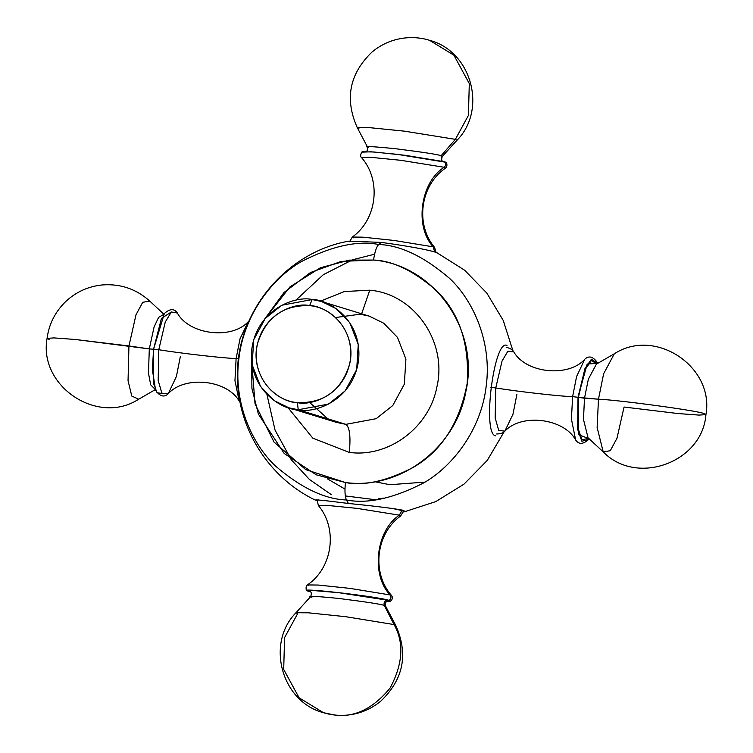 <?xml version="1.0" encoding="UTF-8"?>
<svg xmlns="http://www.w3.org/2000/svg" width="753" height="753" viewBox="0 0 753 753"><rect width="100%" height="100%" fill="white"/><g stroke="black" fill="none" stroke-linecap="round" stroke-linejoin="round"><path stroke-width="1.13" d="M309.624 305.643C283.109 304.88 265.724 317.587 257.479 343.773C250.382 370.918 270.374 400.408 297.379 402.62C323.894 403.382 341.278 390.675 349.524 364.49C356.621 337.344 336.629 307.855 309.624 305.643L312.156 299.543L281.848 305.219L265.263 318.387L253.723 339.725L252.142 364.791L260.557 386.505L274.393 400.728L288.907 407.815L298.235 409.754L328.553 404.079L345.138 390.911L356.677 369.582L358.259 344.516L349.834 322.802L336.007 308.57L321.493 301.492L312.156 299.543C328.035 299.101 362.946 319.827 358.522 360.696C352.639 401.396 313.559 413.736 298.235 409.754L345.881 424.353L298.235 409.754L297.379 402.62C310.857 406.131 345.251 395.269 350.427 359.454C354.315 323.489 323.602 305.247 309.624 305.643C296.145 302.132 261.752 312.994 256.575 348.808C252.688 384.774 283.401 403.015 297.379 402.62L298.235 409.754C282.356 410.206 247.455 389.48 251.879 348.611C257.761 307.902 296.842 295.562 312.156 299.543L309.624 305.643M359.812 314.152L369.139 316.091L383.654 323.169L397.49 337.4L405.905 359.115L404.323 384.181L392.784 405.519L376.199 418.677L345.881 424.353L336.553 422.414L345.881 424.353C349.703 427.243 350.832 436.599 349.279 452.412C388.736 457.824 429.361 427.44 436.9 386.873C447.602 341.871 414.282 293.877 369.77 290.187L361.647 313.794L369.77 290.187L344.319 291.552L320.449 301.181M405.434 511.296L403.279 512.002L404.182 511.861L403.928 510.43C394.224 508.491 375.719 506.176 348.413 503.475L346.427 499.973C344.893 496.396 344.573 490.589 345.467 482.541L316.156 474.795L284.21 453.475L258.383 414.094L251.926 388.435L251.662 360.941L255.051 403.928L274.017 442.058L305.737 469.627L345.467 482.541C399.899 490.024 455.866 447.819 465.815 391.786C479.934 330.285 434.302 265.112 373.573 260.049L341.184 261.404L310.424 272.548L284.041 292.484L264.378 319.441L290.009 286.837L320.401 267.757L349.223 260.133L373.573 260.049C374.702 252.086 376.415 246.899 378.703 244.49L381.385 242.41C408.568 246.156 426.942 249.516 436.514 252.481L464.61 270.205L486.815 293.086L503.23 320.43L512.944 350.832M346.427 499.973C367.699 504.115 393.499 498.401 423.817 482.833C452.845 466.239 481.186 429.662 486.174 386.242C492.142 342.935 473.712 301.049 449.645 278.441C424.052 256.538 400.398 245.214 378.703 244.49C357.43 240.348 331.631 246.062 301.304 261.63C272.285 278.224 243.944 314.801 238.955 358.221C232.988 401.528 251.417 443.404 275.485 466.022C301.078 487.925 324.722 499.248 346.427 499.973L348.413 503.475C322.604 500.152 311.958 499.164 316.486 500.519L316.571 499.794L316.486 500.519L315.187 500.048C269.621 478.164 238.24 429.765 237.543 379.032C234.71 313.916 284.888 252.349 348.818 241.139L381.385 242.41L378.703 244.49C400.398 245.214 424.052 256.538 449.645 278.441C473.712 301.049 492.142 342.935 486.174 386.242C481.186 429.662 452.845 466.239 423.817 482.833C393.499 498.401 367.699 504.115 346.427 499.973C324.722 499.248 301.078 487.925 275.485 466.022C251.417 443.404 232.988 401.528 238.955 358.221C243.944 314.801 272.285 278.224 301.304 261.63C331.631 246.062 357.43 240.348 378.703 244.49C376.415 246.899 374.702 252.086 373.573 260.049C392.473 260.689 413.068 270.543 435.356 289.623C459.038 311.902 469.646 343.199 467.171 383.503C459.537 423.224 441.437 451.254 412.87 467.613C386.458 481.176 363.991 486.146 345.467 482.541C344.573 490.589 344.893 496.396 346.427 499.973M331.207 494.561L309.37 479.407L291.26 459.744L275.043 430.095L266.91 394.374M295.741 300.296L323.31 274.694L352.526 259.785L374.589 254.203M321.493 301.492L369.139 316.091L383.654 323.169L397.49 337.4L405.905 359.115L404.323 384.181L392.784 405.519L376.199 418.677L345.881 424.353C349.703 427.243 350.832 436.599 349.279 452.412L312.834 438.171L287.872 407.486M507.004 345.458C494.034 338.266 481.911 434.227 495.596 435.827M403.928 510.43C394.224 508.491 375.719 506.176 348.413 503.475C322.604 500.152 311.958 499.164 316.486 500.519L314.961 499.86M345.316 495.935L375.578 499.738M348.808 241.139L381.385 242.41C408.568 246.156 426.942 249.516 436.514 252.481M378.721 498.524L381.564 498.806M384.491 498.241L382.853 498.072L384.491 498.241M389.866 484.706L374.825 481.751L389.866 484.706L424.993 482.118M327.414 478.861L344.978 489.064M588.055 437.775L583.481 419.44L584.488 398.224L583.481 419.44L588.055 437.775L603.219 451.885L597.129 427.459L598.475 399.194C619.578 400.031 701.015 411.176 703.895 413.613L705.928 414.63L703.895 413.613C701.015 411.176 619.578 400.031 598.475 399.194L603.642 373.742L614.335 353.769L603.642 373.742L598.475 399.194L597.129 427.459L603.219 451.885L610.278 450.718L616.98 438.255L624.058 407.034L677.935 413.538L699 415.091L705.928 414.63C714.625 367.012 655.402 327.084 614.335 353.769L596.395 364.132L588.366 379.126L584.488 398.224L598.475 399.194L578.379 397.386L577.993 428.241L582.05 439.837L588.592 438.274M589.157 438.801L578.718 434.66L578.022 397.273L587.18 364.038L597.713 363.37L591.406 359.228L584.959 368.584L578.022 397.273L577.645 429.285L581.871 441.239L588.667 439.47L589.157 438.801M588.667 439.47C583.104 444.449 578.756 444.609 575.631 439.959L571.423 419.016L572.619 396.643C561.776 396.52 518.478 391.645 495.756 387.974L490.504 387.277L495.756 387.974L502.016 361.111L507.908 351.162L513.81 351.915L507.908 351.162L502.016 361.111L495.756 387.974L495.163 417.887L498.684 430.292L504.83 431.196C521.763 412.889 564.11 418.527 575.631 439.959L571.423 419.016L572.619 396.643L578.022 397.273L572.619 396.643C561.776 396.52 518.478 391.645 495.756 387.974L495.163 417.887L498.684 430.292L504.83 431.196L512.953 414.291L516.887 394.45M572.619 396.643L576.582 376.538L584.78 359.219L576.582 376.538L572.619 396.643M597.035 363.765L591.265 360.631L585.043 369.723L578.379 397.386L584.488 398.224L588.366 379.126L596.395 364.132M387.287 601.242L387.786 600.235C384.689 600.63 383.522 602.372 384.294 605.468L394.073 624.576L395.72 625.338L394.073 624.576C404.257 642.78 402.94 663.93 390.11 688.016C372.829 708.997 354.042 717.938 333.758 714.842C354.042 717.938 372.829 708.997 390.11 688.016C402.94 663.93 404.257 642.78 394.073 624.576L384.294 605.468L385.527 606.033L395.72 625.338C408.512 654.009 403.58 679.234 380.933 701.005C371.163 709.1 359.981 713.797 347.387 715.105C338.972 715.877 331 715.077 323.461 712.696L333.758 714.842L323.461 712.696L299.101 697.796L283.702 669.445L284.578 637.622L297.633 613.648L295.995 612.735L308.382 612.81L345.872 616.726L394.073 624.576L345.872 616.726L308.382 612.81L295.995 612.735C265.527 643.467 281.584 701.852 323.461 712.696M310.509 591.783L308.466 591.246C292.164 586.728 377.818 596.442 389.122 600.386L386.873 601.431L390.402 601.205L389.122 600.386C391.108 598.889 391.475 597.073 390.205 594.955L391.569 595.548C392.464 596.527 392.52 598.033 391.748 600.056L390.402 601.205M403.533 510.318L403.42 511.24L401.97 510.515L403.42 511.24L400.681 515.956L399.363 515.174C375.898 530.423 370.74 575.367 390.205 594.955L391.569 595.548C371.38 572.779 375.86 533.585 400.681 515.956L399.363 515.174L356.941 508.36L326.35 505.31L318.397 505.555L319.733 506.148M308.768 585.721L307.422 584.921L318.368 585.053L350.06 588.394L390.205 594.955C370.74 575.367 375.898 530.423 399.363 515.174L402.046 509.95L401.97 510.515L391.099 508.228L401.97 510.515L399.363 515.174L356.941 508.36L326.35 505.31L318.397 505.555C338.059 528.804 332.638 567.884 307.422 584.921L318.368 585.053L350.06 588.394L390.205 594.955C391.475 597.073 391.108 598.889 389.122 600.386L345.458 593.402L314.622 590.361L307.149 590.691L308.466 591.246M318.547 499.964L316.919 500.312L318.547 499.964M295.995 612.735L310.669 596.583L311.893 597.261C305.294 595.642 314.161 596.028 338.492 598.419C366.542 601.958 381.809 604.311 384.294 605.468C383.522 602.372 384.689 600.63 387.786 600.235L338.445 592.649L311.394 590.38L310.161 591.5M311.893 597.261C305.294 595.642 314.161 596.028 338.492 598.419C366.542 601.958 381.809 604.311 384.294 605.468L385.527 606.033C385.235 602.984 385.922 601.355 387.579 601.158M128.942 345.966L128.048 380.689L131.775 396.031L138.665 399.231L131.775 396.031L128.048 380.689L128.942 345.966L75.065 339.462L54 337.909L47.072 338.37L54 337.909L75.065 339.462L149.301 348.893L148.482 373.206L150.694 384.83L155.184 389.348L150.694 384.83L148.482 373.206L149.301 348.893L128.942 345.966L136.02 314.745L142.722 302.282L149.781 301.115L142.722 302.282L136.02 314.745L128.942 345.966M171.326 311.977L161.443 318.397L153.574 349.166L153.621 383.672L157.104 392.774L162.093 393.461M248.866 321.239L240.047 338.709L236.113 358.55L238.579 358.739L236.113 358.55L240.047 338.709L248.17 321.804C231.237 340.111 188.89 334.473 177.369 313.041L171.326 311.977L165.246 322.086L158.779 349.74L153.574 349.166L164.333 313.53C169.905 308.551 174.244 308.391 177.369 313.041L171.326 311.977L165.246 322.086L158.779 349.74C181.097 353.373 224.667 358.334 236.113 358.55L234.955 380.623L239.19 401.085L234.955 380.623L236.113 358.55C224.667 358.334 181.097 353.373 158.779 349.74L158.186 380.519L161.867 393.16L168.22 393.781C164.135 397.612 159.928 396.483 155.626 390.383L152.37 369.742L153.574 349.166L158.779 349.74L158.186 380.519L161.867 393.16L168.22 393.781L176.418 376.462L180.381 356.357M155.287 389.63L138.665 399.231C97.598 425.916 38.375 385.997 47.072 338.37L49.105 339.387M153.932 349.279L149.301 348.893L153.932 349.279M163.674 314.443L158.591 317.408L154.073 327L149.301 348.893L154.073 327L158.591 317.408L163.674 314.443M443.103 161.65C441.531 161.029 441.277 159.288 442.331 156.417L441.107 155.739L455.367 139.352L457.005 140.265L455.367 139.352L468.422 115.378L469.298 83.555L453.899 55.204L429.539 40.304L453.899 55.204L469.298 83.555L468.422 115.378L455.367 139.352L404.596 131.182L367.436 127.436L357.28 127.662L358.927 128.424M445.785 162.253L397.057 154.318L371.163 151.795L362.626 152.115M445.578 168.079L444.232 167.279C445.992 165.5 446.096 163.655 444.534 161.754L445.851 162.309C446.915 161.716 447.696 166.95 445.578 168.079L444.232 167.279C420.438 181.962 414.254 226.794 433.267 246.852L434.603 247.445C414.941 224.196 420.362 185.116 445.578 168.079M353.637 237.826L352.319 237.044L362.955 237.167L393.941 240.433L433.267 246.852C414.254 226.794 420.438 181.962 444.232 167.279L400.765 160.304L369.497 157.189L361.431 157.452C359.755 156.671 361.299 151.137 362.598 151.795L373.912 151.993L405.33 155.325L444.534 161.754C446.096 163.655 445.992 165.5 444.232 167.279L400.765 160.304L369.497 157.189L361.431 157.452L362.795 158.045M432.071 251.295L434.312 251.869L432.071 251.295M357.28 127.662C344.488 98.991 349.42 73.766 372.067 51.995C381.837 43.9 393.019 39.203 405.613 37.895C414.028 37.123 422 37.923 429.539 40.304C471.416 51.148 487.473 109.533 457.005 140.265L442.331 156.417L441.107 155.739L441.672 161.029L441.107 155.739C438.623 154.581 423.355 152.228 395.306 148.689C370.975 146.298 362.108 145.903 368.706 147.532L367.473 146.967L357.28 127.662L367.436 127.436L404.596 131.182L455.367 139.352L441.107 155.739C438.623 154.581 423.355 152.228 395.306 148.689C370.975 146.298 362.108 145.903 368.706 147.532M361.431 157.452C381.62 180.221 377.14 219.415 352.319 237.044L362.955 237.167L393.941 240.433L433.267 246.852L434.632 251.963L433.267 246.852L434.603 247.445L436.081 252.688M404.192 511.861L435.761 501.611L464.008 484.132L487.266 460.403L504.134 431.761M288.907 407.815L336.553 422.414M327.903 418.847L309.511 402.384M335.518 317.531L360.141 314.217M603.219 451.885C636.793 486.542 702.502 462.248 705.928 414.63M597.374 362.617C593.063 356.517 588.865 355.388 584.78 359.219C568.75 377.526 526.225 373.544 513.81 351.915C512.821 349.9 510.383 348.385 506.505 347.359M504.83 431.196C503.409 432.937 500.698 433.869 496.688 433.992M307.149 590.691C305.727 590.973 305.605 585.288 307.422 584.921M316.985 499.823L318.397 505.555M310.396 591.519L309.897 591.35C311.469 591.971 311.723 593.712 310.669 596.583M240.056 402.168L239.19 401.085C226.775 379.456 184.25 375.474 168.22 393.781M47.072 338.37C48.973 324.091 55.185 311.817 65.69 301.558C76.1 291.853 88.383 286.309 102.549 284.916C120.593 283.646 136.34 289.039 149.781 301.115L163.843 314.199M365.421 151.842C367.078 151.645 367.765 150.016 367.473 146.967M352.319 237.044L349.58 241.76"/></g></svg>
